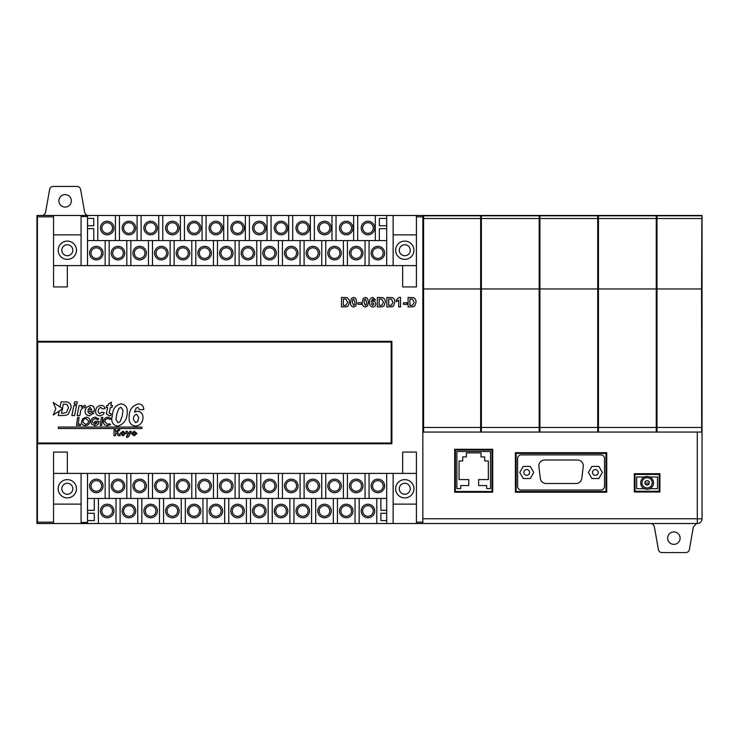 <?xml version="1.0" encoding="UTF-8"?>
<svg xmlns="http://www.w3.org/2000/svg" width="739" height="739" viewBox="0 0 739 739"><rect width="100%" height="100%" fill="white"/><g stroke="black" fill="none" stroke-linecap="round" stroke-linejoin="round"><path stroke-width="1.11" d="M89.567 253.117A6.771 6.771 0 0 1 96.338 246.346A6.771 6.771 0 0 1 103.1 253.117A6.771 6.771 0 0 1 96.338 259.879A6.771 6.771 0 0 1 89.567 253.117M89.567 485.929A6.771 6.771 0 0 1 96.338 479.158A6.771 6.771 0 0 1 103.1 485.929A6.771 6.771 0 0 1 96.338 492.701A6.771 6.771 0 0 1 89.567 485.929M111.219 253.117A6.771 6.771 0 0 1 117.991 246.346A6.771 6.771 0 0 1 124.762 253.117A6.771 6.771 0 0 1 117.991 259.879A6.771 6.771 0 0 1 111.219 253.117M111.219 485.929A6.771 6.771 0 0 1 117.991 479.158A6.771 6.771 0 0 1 124.762 485.929A6.771 6.771 0 0 1 117.991 492.701A6.771 6.771 0 0 1 111.219 485.929M132.881 253.117A6.771 6.771 0 0 1 139.653 246.346A6.771 6.771 0 0 1 146.414 253.117A6.771 6.771 0 0 1 139.653 259.879A6.771 6.771 0 0 1 132.881 253.117M132.881 485.929A6.771 6.771 0 0 1 139.653 479.158A6.771 6.771 0 0 1 146.414 485.929A6.771 6.771 0 0 1 139.653 492.701A6.771 6.771 0 0 1 132.881 485.929M154.543 253.117A6.771 6.771 0 0 1 161.305 246.346A6.771 6.771 0 0 1 168.076 253.117A6.771 6.771 0 0 1 161.305 259.879A6.771 6.771 0 0 1 154.543 253.117M154.543 485.929A6.771 6.771 0 0 1 161.305 479.158A6.771 6.771 0 0 1 168.076 485.929A6.771 6.771 0 0 1 161.305 492.701A6.771 6.771 0 0 1 154.543 485.929M176.196 253.117A6.771 6.771 0 0 1 182.967 246.346A6.771 6.771 0 0 1 189.729 253.117A6.771 6.771 0 0 1 182.967 259.879A6.771 6.771 0 0 1 176.196 253.117M176.196 485.929A6.771 6.771 0 0 1 182.967 479.158A6.771 6.771 0 0 1 189.729 485.929A6.771 6.771 0 0 1 182.967 492.701A6.771 6.771 0 0 1 176.196 485.929M197.858 253.117A6.771 6.771 0 0 1 204.62 246.346A6.771 6.771 0 0 1 211.391 253.117A6.771 6.771 0 0 1 204.62 259.879A6.771 6.771 0 0 1 197.858 253.117M197.858 485.929A6.771 6.771 0 0 1 204.62 479.158A6.771 6.771 0 0 1 211.391 485.929A6.771 6.771 0 0 1 204.62 492.701A6.771 6.771 0 0 1 197.858 485.929M219.511 253.117A6.771 6.771 0 0 1 226.282 246.346A6.771 6.771 0 0 1 233.053 253.117A6.771 6.771 0 0 1 226.282 259.879A6.771 6.771 0 0 1 219.511 253.117M219.511 485.929A6.771 6.771 0 0 1 226.282 479.158A6.771 6.771 0 0 1 233.053 485.929A6.771 6.771 0 0 1 226.282 492.701A6.771 6.771 0 0 1 219.511 485.929M241.173 253.117A6.771 6.771 0 0 1 247.934 246.346A6.771 6.771 0 0 1 254.706 253.117A6.771 6.771 0 0 1 247.934 259.879A6.771 6.771 0 0 1 241.173 253.117M241.173 485.929A6.771 6.771 0 0 1 247.934 479.158A6.771 6.771 0 0 1 254.706 485.929A6.771 6.771 0 0 1 247.934 492.701A6.771 6.771 0 0 1 241.173 485.929M262.825 253.117A6.771 6.771 0 0 1 269.596 246.346A6.771 6.771 0 0 1 276.368 253.117A6.771 6.771 0 0 1 269.596 259.879A6.771 6.771 0 0 1 262.825 253.117M262.825 485.929A6.771 6.771 0 0 1 269.596 479.158A6.771 6.771 0 0 1 276.368 485.929A6.771 6.771 0 0 1 269.596 492.701A6.771 6.771 0 0 1 262.825 485.929M284.487 253.117A6.771 6.771 0 0 1 291.258 246.346A6.771 6.771 0 0 1 298.02 253.117A6.771 6.771 0 0 1 291.258 259.879A6.771 6.771 0 0 1 284.487 253.117M284.487 485.929A6.771 6.771 0 0 1 291.258 479.158A6.771 6.771 0 0 1 298.02 485.929A6.771 6.771 0 0 1 291.258 492.701A6.771 6.771 0 0 1 284.487 485.929M306.14 253.117A6.771 6.771 0 0 1 312.911 246.346A6.771 6.771 0 0 1 319.682 253.117A6.771 6.771 0 0 1 312.911 259.879A6.771 6.771 0 0 1 306.14 253.117M306.14 485.929A6.771 6.771 0 0 1 312.911 479.158A6.771 6.771 0 0 1 319.682 485.929A6.771 6.771 0 0 1 312.911 492.701A6.771 6.771 0 0 1 306.14 485.929M327.802 253.117A6.771 6.771 0 0 1 334.573 246.346A6.771 6.771 0 0 1 341.335 253.117A6.771 6.771 0 0 1 334.573 259.879A6.771 6.771 0 0 1 327.802 253.117M327.802 485.929A6.771 6.771 0 0 1 334.573 479.158A6.771 6.771 0 0 1 341.335 485.929A6.771 6.771 0 0 1 334.573 492.701A6.771 6.771 0 0 1 327.802 485.929M349.455 253.117A6.771 6.771 0 0 1 356.226 246.346A6.771 6.771 0 0 1 362.997 253.117A6.771 6.771 0 0 1 356.226 259.879A6.771 6.771 0 0 1 349.455 253.117M349.455 485.929A6.771 6.771 0 0 1 356.226 479.158A6.771 6.771 0 0 1 362.997 485.929A6.771 6.771 0 0 1 356.226 492.701A6.771 6.771 0 0 1 349.455 485.929M371.117 253.117A6.771 6.771 0 0 1 377.888 246.346A6.771 6.771 0 0 1 384.649 253.117A6.771 6.771 0 0 1 377.888 259.879A6.771 6.771 0 0 1 371.117 253.117M371.117 485.929A6.771 6.771 0 0 1 377.888 479.158A6.771 6.771 0 0 1 384.649 485.929A6.771 6.771 0 0 1 377.888 492.701A6.771 6.771 0 0 1 371.117 485.929M100.43 228.028A6.771 6.771 0 0 1 107.201 221.257A6.771 6.771 0 0 1 113.963 228.028A6.771 6.771 0 0 1 107.201 234.799A6.771 6.771 0 0 1 100.43 228.028M100.43 510.991A6.771 6.771 0 0 1 107.201 504.22A6.771 6.771 0 0 1 113.963 510.991A6.771 6.771 0 0 1 107.201 517.762A6.771 6.771 0 0 1 100.43 510.991M122.166 228.028A6.771 6.771 0 0 1 128.928 221.257A6.771 6.771 0 0 1 135.699 228.028A6.771 6.771 0 0 1 128.928 234.799A6.771 6.771 0 0 1 122.166 228.028M122.166 510.991A6.771 6.771 0 0 1 128.928 504.22A6.771 6.771 0 0 1 135.699 510.991A6.771 6.771 0 0 1 128.928 517.762A6.771 6.771 0 0 1 122.166 510.991M143.893 228.028A6.771 6.771 0 0 1 150.664 221.257A6.771 6.771 0 0 1 157.425 228.028A6.771 6.771 0 0 1 150.664 234.799A6.771 6.771 0 0 1 143.893 228.028M143.893 510.991A6.771 6.771 0 0 1 150.664 504.22A6.771 6.771 0 0 1 157.425 510.991A6.771 6.771 0 0 1 150.664 517.762A6.771 6.771 0 0 1 143.893 510.991M165.628 228.028A6.771 6.771 0 0 1 172.39 221.257A6.771 6.771 0 0 1 179.161 228.028A6.771 6.771 0 0 1 172.39 234.799A6.771 6.771 0 0 1 165.628 228.028M165.628 510.991A6.771 6.771 0 0 1 172.39 504.22A6.771 6.771 0 0 1 179.161 510.991A6.771 6.771 0 0 1 172.39 517.762A6.771 6.771 0 0 1 165.628 510.991M187.355 228.028A6.771 6.771 0 0 1 194.126 221.257A6.771 6.771 0 0 1 200.888 228.028A6.771 6.771 0 0 1 194.126 234.799A6.771 6.771 0 0 1 187.355 228.028M187.355 510.991A6.771 6.771 0 0 1 194.126 504.22A6.771 6.771 0 0 1 200.888 510.991A6.771 6.771 0 0 1 194.126 517.762A6.771 6.771 0 0 1 187.355 510.991M209.082 228.028A6.771 6.771 0 0 1 215.853 221.257A6.771 6.771 0 0 1 222.624 228.028A6.771 6.771 0 0 1 215.853 234.799A6.771 6.771 0 0 1 209.082 228.028M209.082 510.991A6.771 6.771 0 0 1 215.853 504.22A6.771 6.771 0 0 1 222.624 510.991A6.771 6.771 0 0 1 215.853 517.762A6.771 6.771 0 0 1 209.082 510.991M230.817 228.028A6.771 6.771 0 0 1 237.588 221.257A6.771 6.771 0 0 1 244.35 228.028A6.771 6.771 0 0 1 237.588 234.799A6.771 6.771 0 0 1 230.817 228.028M230.817 510.991A6.771 6.771 0 0 1 237.588 504.22A6.771 6.771 0 0 1 244.35 510.991A6.771 6.771 0 0 1 237.588 517.762A6.771 6.771 0 0 1 230.817 510.991M252.544 228.028A6.771 6.771 0 0 1 259.315 221.257A6.771 6.771 0 0 1 266.086 228.028A6.771 6.771 0 0 1 259.315 234.799A6.771 6.771 0 0 1 252.544 228.028M252.544 510.991A6.771 6.771 0 0 1 259.315 504.22A6.771 6.771 0 0 1 266.086 510.991A6.771 6.771 0 0 1 259.315 517.762A6.771 6.771 0 0 1 252.544 510.991M274.28 228.028A6.771 6.771 0 0 1 281.051 221.257A6.771 6.771 0 0 1 287.813 228.028A6.771 6.771 0 0 1 281.051 234.799A6.771 6.771 0 0 1 274.28 228.028M274.28 510.991A6.771 6.771 0 0 1 281.051 504.22A6.771 6.771 0 0 1 287.813 510.991A6.771 6.771 0 0 1 281.051 517.762A6.771 6.771 0 0 1 274.28 510.991M296.006 228.028A6.771 6.771 0 0 1 302.778 221.257A6.771 6.771 0 0 1 309.549 228.028A6.771 6.771 0 0 1 302.778 234.799A6.771 6.771 0 0 1 296.006 228.028M296.006 510.991A6.771 6.771 0 0 1 302.778 504.22A6.771 6.771 0 0 1 309.549 510.991A6.771 6.771 0 0 1 302.778 517.762A6.771 6.771 0 0 1 296.006 510.991M317.742 228.028A6.771 6.771 0 0 1 324.513 221.257A6.771 6.771 0 0 1 331.275 228.028A6.771 6.771 0 0 1 324.513 234.799A6.771 6.771 0 0 1 317.742 228.028M317.742 510.991A6.771 6.771 0 0 1 324.513 504.22A6.771 6.771 0 0 1 331.275 510.991A6.771 6.771 0 0 1 324.513 517.762A6.771 6.771 0 0 1 317.742 510.991M339.469 228.028A6.771 6.771 0 0 1 346.24 221.257A6.771 6.771 0 0 1 353.011 228.028A6.771 6.771 0 0 1 346.24 234.799A6.771 6.771 0 0 1 339.469 228.028M339.469 510.991A6.771 6.771 0 0 1 346.24 504.22A6.771 6.771 0 0 1 353.011 510.991A6.771 6.771 0 0 1 346.24 517.762A6.771 6.771 0 0 1 339.469 510.991M361.205 228.028A6.771 6.771 0 0 1 367.967 221.257A6.771 6.771 0 0 1 374.738 228.028A6.771 6.771 0 0 1 367.967 234.799A6.771 6.771 0 0 1 361.205 228.028M361.205 510.991A6.771 6.771 0 0 1 367.967 504.22A6.771 6.771 0 0 1 374.738 510.991A6.771 6.771 0 0 1 367.967 517.762A6.771 6.771 0 0 1 361.205 510.991M58.178 250.235A9.145 9.145 0 0 1 67.323 241.09A9.145 9.145 0 0 1 76.468 250.235A9.145 9.145 0 0 1 67.323 259.38A9.145 9.145 0 0 1 58.178 250.235M58.178 488.765A9.145 9.145 0 0 1 67.323 479.62A9.145 9.145 0 0 1 76.468 488.765A9.145 9.145 0 0 1 67.323 497.91A9.145 9.145 0 0 1 58.178 488.765M395.633 250.235A9.145 9.145 0 0 1 404.778 241.09A9.145 9.145 0 0 1 413.923 250.235A9.145 9.145 0 0 1 404.778 259.38A9.145 9.145 0 0 1 395.633 250.235M395.633 488.765A9.145 9.145 0 0 1 404.778 479.62A9.145 9.145 0 0 1 413.923 488.765A9.145 9.145 0 0 1 404.778 497.91A9.145 9.145 0 0 1 395.633 488.765M673.876 531.932A6.217 6.217 0 0 1 680.102 538.149A6.217 6.217 0 0 1 673.876 544.366A6.217 6.217 0 0 1 667.659 538.149A6.217 6.217 0 0 1 673.876 531.932M65.124 194.625A6.217 6.217 0 0 1 71.341 200.842A6.217 6.217 0 0 1 65.124 207.068A6.217 6.217 0 0 1 58.898 200.842A6.217 6.217 0 0 1 65.124 194.625M647.105 487.962A5.118 5.118 0 0 1 641.988 482.844A5.118 5.118 0 0 1 647.105 477.717A5.118 5.118 0 0 1 652.232 482.844A5.118 5.118 0 0 1 647.105 487.962M647.105 489.255A6.411 6.411 0 0 1 640.695 482.844A6.411 6.411 0 0 1 647.105 476.433A6.411 6.411 0 0 1 653.516 482.844A6.411 6.411 0 0 1 647.105 489.255M523.84 472.433A2.882 2.882 0 0 0 526.722 475.316A2.882 2.882 0 0 0 529.604 472.433A2.882 2.882 0 0 0 526.722 469.551A2.882 2.882 0 0 0 523.84 472.433M592.475 472.433A2.882 2.882 0 0 0 595.348 475.316A2.882 2.882 0 0 0 598.23 472.433A2.882 2.882 0 0 0 595.348 469.551A2.882 2.882 0 0 0 592.475 472.433M36.95 215.483L36.95 523.517L36.95 215.483L37.421 216.85L53.568 216.85L53.568 286.926L67.323 286.926L67.323 265.597L402.653 265.597L402.653 286.926L416.408 286.926L416.408 215.483L702.05 215.483L702.05 432.056L656.25 432.056L656.25 288.958L598.451 288.958L598.451 432.056L423.576 432.056L423.576 288.958L480.646 288.958L480.646 432.056M656.989 432.056L656.989 288.958L701.579 288.958L701.662 432.056M656.25 288.958L656.25 215.492L656.989 215.492L656.989 288.958M702.013 215.483L701.865 218.532L656.989 218.532M416.408 216.85L422.847 216.85L422.847 523.517L697.293 523.517A4.757 4.757 0 0 0 702.05 518.76L702.05 215.483M423.576 288.958L423.576 215.714L422.847 215.714L422.847 216.85M480.646 288.958L480.646 215.492L481.385 215.492L481.385 288.958L539.184 288.958L539.184 432.056M539.184 288.958L539.184 215.492L539.913 215.492L539.913 288.958L597.722 288.958L597.722 432.056M597.722 288.958L597.722 215.492L598.451 215.492L598.451 288.958M656.25 432.056L598.451 432.056M422.847 432.056L423.576 432.056M701.579 288.958L701.865 218.532M539.913 288.958L539.913 432.056M481.385 288.958L481.385 432.056M391.162 342.065L37.68 342.065L37.68 443.031L391.162 443.031L391.162 342.065M62.362 408.926L61.466 413.313L62.926 413.313L66.51 412.408L68.515 407.466L66.824 404.335L63.332 404.159L62.427 408.593M60.062 407.013L61.106 401.877L66.704 401.924C69.706 402.515 71.193 404.399 71.156 407.568L68.228 414.228L65.734 415.392L58.316 415.595L59.249 410.995M87.516 240.581L386.7 240.581M87.516 498.455L386.7 498.455M386.7 265.597L386.7 215.483L87.516 215.483L87.516 216.518L81.078 216.518L81.078 215.483L87.516 215.483M116.014 498.455L116.014 523.517L98.379 523.517L98.379 498.455M137.75 498.455L137.75 523.517L120.115 523.517L120.115 498.455M159.476 498.455L159.476 523.517L141.842 523.517L141.842 498.455M181.212 498.455L181.212 523.517L163.578 523.517L163.578 498.455M202.939 498.455L202.939 523.517L185.304 523.517L185.304 498.455M224.674 498.455L224.674 523.517L207.04 523.517L207.04 498.455M246.401 498.455L246.401 523.517L228.767 523.517L228.767 498.455M268.137 498.455L268.137 523.517L250.503 523.517L250.503 498.455M289.864 498.455L289.864 523.517L272.229 523.517L272.229 498.455M311.59 498.455L311.59 523.517L293.965 523.517L293.965 498.455M333.326 498.455L333.326 523.517L315.692 523.517L315.692 498.455M355.053 498.455L355.053 523.517L337.427 523.517L337.427 498.455M376.788 498.455L376.788 523.517L359.154 523.517L359.154 498.455M53.568 234.873L81.078 234.873M53.568 504.127L81.078 504.127M416.408 234.873L393.139 234.873M416.408 504.127L393.139 504.127M423.576 221.922L422.847 221.922M87.516 265.597L87.516 216.518M386.7 225.728L379.347 225.728L379.347 218.411L386.7 218.411M94.287 498.455L94.287 510.353L87.516 510.353M87.516 473.403L87.516 522.482L81.078 522.482L81.078 473.403M37.421 216.85L37.421 522.15L53.568 522.15L53.568 523.517L87.516 523.517L87.516 522.482M386.7 510.353L380.881 510.353L380.881 498.455M87.516 228.647L93.77 228.647L93.77 240.581M87.516 218.411L93.77 218.411L93.77 225.728L87.516 225.728M97.797 240.581L97.797 215.483M386.7 215.483L416.408 215.483M36.987 215.483L81.078 215.483M37.421 443.769L391.892 443.769L391.892 341.326L37.421 341.326M422.847 523.517L416.408 523.517L416.408 452.074L402.653 452.074L402.653 473.403L67.323 473.403L67.323 452.074L53.568 452.074L53.568 522.15M416.408 522.15L422.847 522.15M644.491 476.988L636.658 476.988L636.658 488.701L644.491 488.701M649.72 488.701L657.516 488.701L657.516 476.988L649.72 476.988M517.596 486.354A3.658 3.658 0 0 0 521.263 490.012L600.862 490.012A3.658 3.658 0 0 0 604.52 486.354L604.52 458.549A3.658 3.658 0 0 0 600.862 454.891L521.263 454.891A3.658 3.658 0 0 0 517.596 458.549L517.596 486.354M43.389 342.065L43.389 341.326M43.389 443.769L43.389 443.031M81.078 265.597L81.078 216.518M53.568 215.483L53.568 216.85M81.078 523.517L81.078 522.482M402.653 286.926L416.408 286.926L416.408 265.597L402.653 265.597M402.653 473.403L416.408 473.403L416.408 452.074L402.653 452.074M393.139 265.597L393.139 215.483M416.408 523.517L393.139 523.517L393.139 473.403M386.7 473.403L386.7 523.517L393.139 523.517M422.847 425.618L423.576 425.618M376.788 523.517L386.7 523.517M355.053 523.517L359.154 523.517M333.326 523.517L337.427 523.517M311.59 523.517L315.692 523.517M289.864 523.517L293.965 523.517M268.137 523.517L272.229 523.517M246.401 523.517L250.503 523.517M224.674 523.517L228.767 523.517M202.939 523.517L207.04 523.517M181.212 523.517L185.304 523.517M159.476 523.517L163.578 523.517M137.75 523.517L141.842 523.517M116.014 523.517L120.115 523.517M87.516 523.517L98.379 523.517M36.987 523.517L53.568 523.517M37.421 522.15L36.95 523.517M634.302 473.699L659.909 473.699L659.909 491.989L634.302 491.989L634.302 473.699L635.032 474.429L635.032 491.259L659.179 491.259L659.179 474.429L635.032 474.429M515.406 452.693L606.719 452.693L606.719 492.202L515.406 492.202L515.406 452.693L516.136 453.423L516.136 491.472L605.989 491.472L605.989 453.423L516.136 453.423M454.679 492.239L454.679 449.294L492.719 449.294L492.719 492.239L454.679 492.239L455.409 491.509L491.989 491.509L491.989 450.023L455.409 450.023L455.409 491.509M422.847 335.746L423.576 335.746M422.847 222.134L423.576 222.134M53.568 473.403L67.323 473.403M53.568 452.074L67.323 452.074M53.568 286.926L67.323 286.926M53.568 265.597L67.323 265.597M109.178 240.581L109.178 265.634M105.15 265.634L105.15 240.581M130.831 240.581L130.831 265.634M126.812 265.634L126.812 240.581M152.493 240.581L152.493 265.634M148.465 265.634L148.465 240.581M174.145 240.581L174.145 265.634M170.127 265.634L170.127 240.581M195.807 240.581L195.807 265.634M191.78 265.634L191.78 240.581M217.46 240.581L217.46 265.634M213.442 265.634L213.442 240.581M239.122 240.581L239.122 265.634M235.094 265.634L235.094 240.581M260.775 240.581L260.775 265.634M256.756 265.634L256.756 240.581M282.437 240.581L282.437 265.634M278.409 265.634L278.409 240.581M304.099 240.581L304.099 265.634M300.071 265.634L300.071 240.581M325.751 240.581L325.751 265.634M321.733 265.634L321.733 240.581M347.413 240.581L347.413 265.634M343.386 265.634L343.386 240.581M369.066 240.581L369.066 265.634M365.048 265.634L365.048 240.581M115.432 215.483L115.432 240.581M119.45 240.581L119.45 215.483M137.084 215.483L137.084 240.581M141.112 240.581L141.112 215.483M158.746 215.483L158.746 240.581M162.774 240.581L162.774 215.483M180.408 215.483L180.408 240.581M184.427 240.581L184.427 215.483M202.061 215.483L202.061 240.581M206.089 240.581L206.089 215.483M223.723 215.483L223.723 240.581M227.741 240.581L227.741 215.483M245.376 215.483L245.376 240.581M249.403 240.581L249.403 215.483M267.038 215.483L267.038 240.581M271.056 240.581L271.056 215.483M288.69 215.483L288.69 240.581M292.718 240.581L292.718 215.483M310.352 215.483L310.352 240.581M314.371 240.581L314.371 215.483M332.005 215.483L332.005 240.581M336.033 240.581L336.033 215.483M353.667 215.483L353.667 240.581M357.694 240.581L357.694 215.483M375.32 215.483L375.32 240.581M379.347 240.581L379.347 228.656L386.7 228.656M109.178 473.403L109.178 498.455L105.15 498.455L105.15 473.403M130.831 473.403L130.831 498.455L126.812 498.455L126.812 473.403M152.493 473.403L152.493 498.455L148.465 498.455L148.465 473.403M174.145 473.403L174.145 498.455L170.127 498.455L170.127 473.403M195.807 473.403L195.807 498.455L191.78 498.455L191.78 473.403M217.46 473.403L217.46 498.455L213.442 498.455L213.442 473.403M239.122 473.403L239.122 498.455L235.094 498.455L235.094 473.403M260.775 473.403L260.775 498.455L256.756 498.455L256.756 473.403M282.437 473.403L282.437 498.455L278.409 498.455L278.409 473.403M304.099 473.403L304.099 498.455L300.071 498.455L300.071 473.403M325.751 473.403L325.751 498.455L321.733 498.455L321.733 473.403M347.413 473.403L347.413 498.455L343.386 498.455L343.386 473.403M369.066 473.403L369.066 498.455L365.048 498.455L365.048 473.403M87.516 513.272L94.287 513.272L94.287 520.589L87.516 520.589M386.7 520.589L380.881 520.589L380.881 513.272L386.7 513.272M456.868 488.581L460.73 488.581L460.73 485.56L468.775 485.56L468.775 479.574L459.067 479.574L459.067 460.951L462.725 460.951L462.725 456.924L466.374 456.924L466.374 452.896L481.024 452.896L481.024 456.924L484.673 456.924L484.673 460.951L488.331 460.951L488.331 479.574L478.623 479.574L478.623 485.56L486.668 485.56L486.668 488.581L490.53 488.581L490.53 451.483L456.868 451.483L456.868 488.581M491.989 491.509L492.719 492.239M491.989 450.023L492.719 449.294M454.679 449.294L455.409 450.023M516.136 491.472L515.406 492.202M605.989 491.472L606.719 492.202M606.719 452.693L605.989 453.423M523.221 466.401L519.748 472.47L523.267 478.521L530.269 478.493L533.743 472.424L530.223 466.374L523.221 466.401M591.884 466.392L588.383 472.452L591.884 478.512L598.876 478.512L602.377 472.452L598.876 466.392L591.884 466.392M540.32 478.345A5.857 5.857 0 0 0 546.13 483.5L575.995 483.5A5.857 5.857 0 0 0 581.805 478.345L583.237 466.568A5.857 5.857 0 0 0 577.427 460.009L544.698 460.009A5.857 5.857 0 0 0 538.888 466.568L540.32 478.345M635.032 491.259L634.302 491.989M659.179 491.259L659.909 491.989M659.909 473.699L659.179 474.429M702.05 518.88L697.293 518.76L697.293 432.056M341.51 306.944L341.51 297.429L346.794 297.614C348.697 298.519 349.575 300.08 349.436 302.279L348.134 305.983L346.794 306.74L341.51 306.944M343.339 299.018L343.339 305.355L346.064 305.262L347.607 302.186L345.898 299.11L343.339 299.018M351.478 298.399L353.639 297.429L355.819 298.408L356.752 302.251L355.81 306.094L353.639 307.064C351.265 306.509 350.231 304.893 350.535 302.233L351.478 298.399M353.639 299.018L352.568 299.951L352.364 302.251L353.639 305.475L354.72 304.542L354.923 302.251L353.639 299.018M361.63 304.376L358.092 304.376L358.092 302.796L361.63 302.796L361.63 304.376M363.182 298.399L365.352 297.429L367.523 298.408L368.456 302.251L367.514 306.094L365.352 307.064C362.969 306.509 361.934 304.893 362.239 302.233L363.182 298.399M365.352 299.018L364.272 299.951L364.068 302.251L365.352 305.475L366.424 304.542L366.627 302.251L365.352 299.018M372.918 297.429L375.532 299.914L373.703 300.108L372.687 299.018L371.246 301.761L372.964 300.967C374.738 301.161 375.68 302.159 375.772 303.96C375.68 305.881 374.682 306.916 372.779 307.064C370.396 306.537 369.324 304.948 369.555 302.316C369.315 299.581 370.442 297.956 372.918 297.429M371.384 303.923L372.752 305.475L373.943 304.052L372.659 302.547L371.384 303.923M377.361 306.944L377.361 297.429L382.654 297.614C384.548 298.519 385.435 300.08 385.287 302.279L383.984 305.983L382.645 306.74L377.361 306.944M379.19 299.018L379.19 305.355L381.915 305.262L383.458 302.186L381.749 299.11L379.19 299.018M386.876 306.944L386.876 297.429L392.16 297.614C394.063 298.519 394.94 300.08 394.802 302.279L393.499 305.983L392.15 306.74L386.876 306.944M388.705 299.018L388.705 305.355L391.421 305.262L392.972 302.186L391.264 299.11L388.705 299.018M400.529 297.429L400.529 306.944L398.7 306.944L398.7 300.173L396.381 301.697L396.381 299.868L399.06 297.429L400.529 297.429M406.995 304.376L403.457 304.376L403.457 302.796L406.995 302.796L406.995 304.376M408.094 306.944L408.094 297.429L413.378 297.614C415.281 298.519 416.159 300.08 416.02 302.279L414.718 305.983L413.369 306.74L408.094 306.944M409.923 299.018L409.923 305.355L412.639 305.262L414.191 302.186L412.482 299.11L409.923 299.018M42.548 215.483A4.573 4.573 0 0 0 45.661 211.917L49.624 189.452A3.658 3.658 0 0 1 53.226 186.431L77.013 186.431A3.658 3.658 0 0 1 80.616 189.452L84.579 211.917A4.573 4.573 0 0 0 87.692 215.483M696.443 523.517L693.339 527.083L689.376 549.548A3.658 3.658 0 0 1 685.774 552.569L661.987 552.569A3.658 3.658 0 0 1 658.384 549.548L654.421 527.083A4.573 4.573 0 0 0 651.308 523.517M74.186 404.159L74.648 401.877L77.327 401.877L76.865 404.159L74.186 404.159M71.859 415.595L73.9 405.572L76.579 405.572L74.547 415.595L71.859 415.595M77.133 415.595L79.156 405.572L81.844 405.572L81.475 407.392L84.385 405.397L85.576 405.674L84.523 407.808L83.747 407.679C81.65 408.436 80.551 410.043 80.449 412.491L79.821 415.595L77.133 415.595M94.37 409.637L94.195 411.374L87.692 411.374L89.548 413.84L91.562 412.602L93.844 413.138L89.447 415.771C86.639 415.54 85.179 414.006 85.05 411.161L86.158 407.54L90.472 405.397C93.04 405.609 94.333 407.023 94.37 409.637M91.738 409.794L90.103 407.328L87.95 409.794L91.738 409.794M99.608 413.84L101.585 412.251L104.227 412.611C103.349 414.662 101.797 415.715 99.571 415.771C96.985 415.577 95.664 414.163 95.608 411.531C95.719 407.882 97.548 405.84 101.086 405.397C103.284 405.425 104.559 406.505 104.929 408.649L102.287 408.916L100.827 407.328C98.943 408.131 98.084 409.665 98.241 411.946L99.608 413.84M107.654 407.503L106.157 407.503L106.684 405.572L108.051 405.572L108.384 403.984L111.469 402.228L110.767 405.572L112.485 405.572L111.959 407.503L110.351 407.503L109.141 413.24L111.256 413.84L110.73 415.641L109.215 415.771L106.333 413.775L107.654 407.503M76.505 425.47L77.632 417.424L79.091 417.424L78.158 424.131L80.634 424.131L80.459 425.47L76.505 425.47M82.694 418.727L86.195 417.221C88.56 417.387 89.835 418.643 90.029 420.999C89.752 423.909 88.153 425.47 85.244 425.682C82.879 425.562 81.623 424.334 81.456 421.978L82.694 418.727M86.167 418.56C84.172 418.773 83.082 419.881 82.907 421.895L85.327 424.343C87.322 424.149 88.403 423.05 88.578 421.054L86.167 418.56M95.359 417.221L98.869 418.893L97.585 419.697L95.322 418.56L93.003 419.715L92.292 421.747L94.823 424.343L97.336 422.69L94.795 422.69L94.98 421.35L99.109 421.35C98.906 424.01 97.493 425.461 94.86 425.682L91.756 424.325L90.851 421.729C91.128 418.995 92.624 417.498 95.359 417.221M100.236 425.47L101.372 417.424L102.823 417.424L101.696 425.47L100.236 425.47M108.07 417.221L111.192 418.44L110.083 419.438L108.07 418.56C106.111 418.736 105.012 419.798 104.781 421.729L107.515 424.343L109.732 423.724L110.638 424.713L107.46 425.682C104.947 425.572 103.571 424.26 103.34 421.757C103.672 418.967 105.252 417.452 108.07 417.221M117.852 426.117C113.686 425.525 111.654 423.041 111.746 418.671L112.864 412.011C113.991 407.411 116.753 404.704 121.159 403.891C125.316 404.501 127.339 406.995 127.228 411.374C127.496 418.948 124.364 423.863 117.852 426.117M115.968 419.549L117.981 422.745L120.078 421.636L122.258 415.817L123.007 410.357L120.984 407.263L118.988 408.353L116.771 413.923L115.968 419.549M138.341 403.891C141.712 404.141 143.542 405.988 143.828 409.443L139.606 409.803L137.879 407.263L136.179 408.131L134.48 412.113L137.334 411.207C141.057 411.641 142.941 413.785 142.987 417.627C142.756 422.597 140.244 425.424 135.468 426.117C131.015 425.368 128.919 422.616 129.196 417.858C128.798 410.468 131.847 405.813 138.341 403.891M133.417 419.475L135.643 422.745L137.639 421.618L138.766 417.526L136.613 414.302C134.322 415.106 133.26 416.824 133.417 419.475M115.515 435.714L114 435.714L114 429.802L115.515 429.802L115.515 432.075L118.009 429.802L119.921 429.802L117.307 432.093L120.217 435.714L118.406 435.714L116.272 433.008L115.515 433.673L115.515 435.714M122.96 435.798L120.143 433.479L122.96 431.16L125.759 433.479L122.96 435.798M121.658 433.479L122.96 434.735L124.244 433.47L122.96 432.223L121.658 433.479M127.459 437.312L126.517 437.312L126.517 436.093L127.81 435.696L125.833 431.317L127.367 431.317L128.54 434.153L129.805 431.317L131.302 431.317L128.854 436.398L127.459 437.312M134.184 435.798L131.376 433.479L134.184 431.16L136.992 433.479L134.184 435.798M132.891 433.479L134.184 434.735L135.477 433.47L134.184 432.223L132.891 433.479M141.906 427.05L58.316 427.05L58.316 428.518L141.906 428.518L141.906 427.05M53.217 415.022L62.639 408.741L53.217 402.45L55.831 408.741L53.217 415.022M480.646 217.626L481.385 217.626M480.646 288.986L481.385 288.986M481.385 430.264L480.646 430.264M539.184 217.626L539.913 217.626M539.184 288.986L539.913 288.986M539.913 430.264L539.184 430.264M597.722 217.626L598.451 217.626M597.722 288.986L598.451 288.986M598.451 430.264L597.722 430.264M656.25 217.626L656.989 217.626M656.25 288.986L656.989 288.986M656.989 430.264L656.25 430.264M101.64 253.117A5.302 5.302 0 0 0 96.338 247.814A5.302 5.302 0 0 0 91.026 253.117A5.302 5.302 0 0 0 96.338 258.419A5.302 5.302 0 0 0 101.64 253.117M101.64 485.929A5.302 5.302 0 0 0 96.338 480.627A5.302 5.302 0 0 0 91.026 485.929A5.302 5.302 0 0 0 96.338 491.232A5.302 5.302 0 0 0 101.64 485.929M123.293 253.117A5.302 5.302 0 0 0 117.991 247.814A5.302 5.302 0 0 0 112.688 253.117A5.302 5.302 0 0 0 117.991 258.419A5.302 5.302 0 0 0 123.293 253.117M123.293 485.929A5.302 5.302 0 0 0 117.991 480.627A5.302 5.302 0 0 0 112.688 485.929A5.302 5.302 0 0 0 117.991 491.232A5.302 5.302 0 0 0 123.293 485.929M144.955 253.117A5.302 5.302 0 0 0 139.653 247.814A5.302 5.302 0 0 0 134.341 253.117A5.302 5.302 0 0 0 139.653 258.419A5.302 5.302 0 0 0 144.955 253.117M144.955 485.929A5.302 5.302 0 0 0 139.653 480.627A5.302 5.302 0 0 0 134.341 485.929A5.302 5.302 0 0 0 139.653 491.232A5.302 5.302 0 0 0 144.955 485.929M166.608 253.117A5.302 5.302 0 0 0 161.305 247.814A5.302 5.302 0 0 0 156.003 253.117A5.302 5.302 0 0 0 161.305 258.419A5.302 5.302 0 0 0 166.608 253.117M166.608 485.929A5.302 5.302 0 0 0 161.305 480.627A5.302 5.302 0 0 0 156.003 485.929A5.302 5.302 0 0 0 161.305 491.232A5.302 5.302 0 0 0 166.608 485.929M188.269 253.117A5.302 5.302 0 0 0 182.967 247.814A5.302 5.302 0 0 0 177.656 253.117A5.302 5.302 0 0 0 182.967 258.419A5.302 5.302 0 0 0 188.269 253.117M188.269 485.929A5.302 5.302 0 0 0 182.967 480.627A5.302 5.302 0 0 0 177.656 485.929A5.302 5.302 0 0 0 182.967 491.232A5.302 5.302 0 0 0 188.269 485.929M209.931 253.117A5.302 5.302 0 0 0 204.62 247.814A5.302 5.302 0 0 0 199.318 253.117A5.302 5.302 0 0 0 204.62 258.419A5.302 5.302 0 0 0 209.931 253.117M209.931 485.929A5.302 5.302 0 0 0 204.62 480.627A5.302 5.302 0 0 0 199.318 485.929A5.302 5.302 0 0 0 204.62 491.232A5.302 5.302 0 0 0 209.931 485.929M231.584 253.117A5.302 5.302 0 0 0 226.282 247.814A5.302 5.302 0 0 0 220.979 253.117A5.302 5.302 0 0 0 226.282 258.419A5.302 5.302 0 0 0 231.584 253.117M231.584 485.929A5.302 5.302 0 0 0 226.282 480.627A5.302 5.302 0 0 0 220.979 485.929A5.302 5.302 0 0 0 226.282 491.232A5.302 5.302 0 0 0 231.584 485.929M253.246 253.117A5.302 5.302 0 0 0 247.934 247.814A5.302 5.302 0 0 0 242.632 253.117A5.302 5.302 0 0 0 247.934 258.419A5.302 5.302 0 0 0 253.246 253.117M253.246 485.929A5.302 5.302 0 0 0 247.934 480.627A5.302 5.302 0 0 0 242.632 485.929A5.302 5.302 0 0 0 247.934 491.232A5.302 5.302 0 0 0 253.246 485.929M274.899 253.117A5.302 5.302 0 0 0 269.596 247.814A5.302 5.302 0 0 0 264.294 253.117A5.302 5.302 0 0 0 269.596 258.419A5.302 5.302 0 0 0 274.899 253.117M274.899 485.929A5.302 5.302 0 0 0 269.596 480.627A5.302 5.302 0 0 0 264.294 485.929A5.302 5.302 0 0 0 269.596 491.232A5.302 5.302 0 0 0 274.899 485.929M296.561 253.117A5.302 5.302 0 0 0 291.258 247.814A5.302 5.302 0 0 0 285.947 253.117A5.302 5.302 0 0 0 291.258 258.419A5.302 5.302 0 0 0 296.561 253.117M296.561 485.929A5.302 5.302 0 0 0 291.258 480.627A5.302 5.302 0 0 0 285.947 485.929A5.302 5.302 0 0 0 291.258 491.232A5.302 5.302 0 0 0 296.561 485.929M318.213 253.117A5.302 5.302 0 0 0 312.911 247.814A5.302 5.302 0 0 0 307.609 253.117A5.302 5.302 0 0 0 312.911 258.419A5.302 5.302 0 0 0 318.213 253.117M318.213 485.929A5.302 5.302 0 0 0 312.911 480.627A5.302 5.302 0 0 0 307.609 485.929A5.302 5.302 0 0 0 312.911 491.232A5.302 5.302 0 0 0 318.213 485.929M339.875 253.117A5.302 5.302 0 0 0 334.573 247.814A5.302 5.302 0 0 0 329.261 253.117A5.302 5.302 0 0 0 334.573 258.419A5.302 5.302 0 0 0 339.875 253.117M339.875 485.929A5.302 5.302 0 0 0 334.573 480.627A5.302 5.302 0 0 0 329.261 485.929A5.302 5.302 0 0 0 334.573 491.232A5.302 5.302 0 0 0 339.875 485.929M361.528 253.117A5.302 5.302 0 0 0 356.226 247.814A5.302 5.302 0 0 0 350.923 253.117A5.302 5.302 0 0 0 356.226 258.419A5.302 5.302 0 0 0 361.528 253.117M361.528 485.929A5.302 5.302 0 0 0 356.226 480.627A5.302 5.302 0 0 0 350.923 485.929A5.302 5.302 0 0 0 356.226 491.232A5.302 5.302 0 0 0 361.528 485.929M383.19 253.117A5.302 5.302 0 0 0 377.888 247.814A5.302 5.302 0 0 0 372.576 253.117A5.302 5.302 0 0 0 377.888 258.419A5.302 5.302 0 0 0 383.19 253.117M383.19 485.929A5.302 5.302 0 0 0 377.888 480.627A5.302 5.302 0 0 0 372.576 485.929A5.302 5.302 0 0 0 377.888 491.232A5.302 5.302 0 0 0 383.19 485.929M112.504 228.028A5.302 5.302 0 0 0 107.201 222.725A5.302 5.302 0 0 0 101.89 228.028A5.302 5.302 0 0 0 107.201 233.33A5.302 5.302 0 0 0 112.504 228.028M112.504 510.991A5.302 5.302 0 0 0 107.201 505.688A5.302 5.302 0 0 0 101.89 510.991A5.302 5.302 0 0 0 107.201 516.293A5.302 5.302 0 0 0 112.504 510.991M134.23 228.028A5.302 5.302 0 0 0 128.928 222.725A5.302 5.302 0 0 0 123.625 228.028A5.302 5.302 0 0 0 128.928 233.33A5.302 5.302 0 0 0 134.23 228.028M134.23 510.991A5.302 5.302 0 0 0 128.928 505.688A5.302 5.302 0 0 0 123.625 510.991A5.302 5.302 0 0 0 128.928 516.293A5.302 5.302 0 0 0 134.23 510.991M155.966 228.028A5.302 5.302 0 0 0 150.664 222.725A5.302 5.302 0 0 0 145.352 228.028A5.302 5.302 0 0 0 150.664 233.33A5.302 5.302 0 0 0 155.966 228.028M155.966 510.991A5.302 5.302 0 0 0 150.664 505.688A5.302 5.302 0 0 0 145.352 510.991A5.302 5.302 0 0 0 150.664 516.293A5.302 5.302 0 0 0 155.966 510.991M177.693 228.028A5.302 5.302 0 0 0 172.39 222.725A5.302 5.302 0 0 0 167.088 228.028A5.302 5.302 0 0 0 172.39 233.33A5.302 5.302 0 0 0 177.693 228.028M177.693 510.991A5.302 5.302 0 0 0 172.39 505.688A5.302 5.302 0 0 0 167.088 510.991A5.302 5.302 0 0 0 172.39 516.293A5.302 5.302 0 0 0 177.693 510.991M199.428 228.028A5.302 5.302 0 0 0 194.126 222.725A5.302 5.302 0 0 0 188.815 228.028A5.302 5.302 0 0 0 194.126 233.33A5.302 5.302 0 0 0 199.428 228.028M199.428 510.991A5.302 5.302 0 0 0 194.126 505.688A5.302 5.302 0 0 0 188.815 510.991A5.302 5.302 0 0 0 194.126 516.293A5.302 5.302 0 0 0 199.428 510.991M221.155 228.028A5.302 5.302 0 0 0 215.853 222.725A5.302 5.302 0 0 0 210.55 228.028A5.302 5.302 0 0 0 215.853 233.33A5.302 5.302 0 0 0 221.155 228.028M221.155 510.991A5.302 5.302 0 0 0 215.853 505.688A5.302 5.302 0 0 0 210.55 510.991A5.302 5.302 0 0 0 215.853 516.293A5.302 5.302 0 0 0 221.155 510.991M242.891 228.028A5.302 5.302 0 0 0 237.588 222.725A5.302 5.302 0 0 0 232.277 228.028A5.302 5.302 0 0 0 237.588 233.33A5.302 5.302 0 0 0 242.891 228.028M242.891 510.991A5.302 5.302 0 0 0 237.588 505.688A5.302 5.302 0 0 0 232.277 510.991A5.302 5.302 0 0 0 237.588 516.293A5.302 5.302 0 0 0 242.891 510.991M264.617 228.028A5.302 5.302 0 0 0 259.315 222.725A5.302 5.302 0 0 0 254.013 228.028A5.302 5.302 0 0 0 259.315 233.33A5.302 5.302 0 0 0 264.617 228.028M264.617 510.991A5.302 5.302 0 0 0 259.315 505.688A5.302 5.302 0 0 0 254.013 510.991A5.302 5.302 0 0 0 259.315 516.293A5.302 5.302 0 0 0 264.617 510.991M286.353 228.028A5.302 5.302 0 0 0 281.051 222.725A5.302 5.302 0 0 0 275.739 228.028A5.302 5.302 0 0 0 281.051 233.33A5.302 5.302 0 0 0 286.353 228.028M286.353 510.991A5.302 5.302 0 0 0 281.051 505.688A5.302 5.302 0 0 0 275.739 510.991A5.302 5.302 0 0 0 281.051 516.293A5.302 5.302 0 0 0 286.353 510.991M308.08 228.028A5.302 5.302 0 0 0 302.778 222.725A5.302 5.302 0 0 0 297.475 228.028A5.302 5.302 0 0 0 302.778 233.33A5.302 5.302 0 0 0 308.08 228.028M308.08 510.991A5.302 5.302 0 0 0 302.778 505.688A5.302 5.302 0 0 0 297.475 510.991A5.302 5.302 0 0 0 302.778 516.293A5.302 5.302 0 0 0 308.08 510.991M329.816 228.028A5.302 5.302 0 0 0 324.513 222.725A5.302 5.302 0 0 0 319.202 228.028A5.302 5.302 0 0 0 324.513 233.33A5.302 5.302 0 0 0 329.816 228.028M329.816 510.991A5.302 5.302 0 0 0 324.513 505.688A5.302 5.302 0 0 0 319.202 510.991A5.302 5.302 0 0 0 324.513 516.293A5.302 5.302 0 0 0 329.816 510.991M351.542 228.028A5.302 5.302 0 0 0 346.24 222.725A5.302 5.302 0 0 0 340.938 228.028A5.302 5.302 0 0 0 346.24 233.33A5.302 5.302 0 0 0 351.542 228.028M351.542 510.991A5.302 5.302 0 0 0 346.24 505.688A5.302 5.302 0 0 0 340.938 510.991A5.302 5.302 0 0 0 346.24 516.293A5.302 5.302 0 0 0 351.542 510.991M373.278 228.028A5.302 5.302 0 0 0 367.967 222.725A5.302 5.302 0 0 0 362.664 228.028A5.302 5.302 0 0 0 367.967 233.33A5.302 5.302 0 0 0 373.278 228.028M373.278 510.991A5.302 5.302 0 0 0 367.967 505.688A5.302 5.302 0 0 0 362.664 510.991A5.302 5.302 0 0 0 367.967 516.293A5.302 5.302 0 0 0 373.278 510.991M72.81 250.235A5.487 5.487 0 0 0 67.323 244.748A5.487 5.487 0 0 0 61.836 250.235A5.487 5.487 0 0 0 67.323 255.722A5.487 5.487 0 0 0 72.81 250.235M72.81 488.765A5.487 5.487 0 0 0 67.323 483.278A5.487 5.487 0 0 0 61.836 488.765A5.487 5.487 0 0 0 67.323 494.252A5.487 5.487 0 0 0 72.81 488.765M410.265 250.235A5.487 5.487 0 0 0 404.778 244.748A5.487 5.487 0 0 0 399.291 250.235A5.487 5.487 0 0 0 404.778 255.722A5.487 5.487 0 0 0 410.265 250.235M410.265 488.765A5.487 5.487 0 0 0 404.778 483.278A5.487 5.487 0 0 0 399.291 488.765A5.487 5.487 0 0 0 404.778 494.252A5.487 5.487 0 0 0 410.265 488.765M647.105 483.186L647.105 482.502L647.105 483.186M647.105 485.015A2.171 2.171 0 0 1 644.944 482.844A2.171 2.171 0 0 1 647.105 480.673A2.171 2.171 0 0 1 649.276 482.844A2.171 2.171 0 0 1 647.105 485.015C644.232 482.678 644.232 481.237 647.105 480.673C649.987 481.237 649.987 482.678 647.105 485.015M423.576 427.484L701.579 427.484M598.451 215.825L656.25 215.825M656.989 215.825L701.93 215.825M423.576 215.825L480.646 215.825M481.385 215.825L539.184 215.825M539.913 215.825L597.722 215.825M656.25 218.532L598.451 218.532M597.722 218.532L539.913 218.532M539.184 218.532L481.385 218.532M480.646 218.532L423.576 218.532M422.847 518.76L697.293 518.76L697.293 523.517M481.385 219.261L480.646 219.261M539.913 219.261L539.184 219.261M598.451 219.261L597.722 219.261M656.989 219.261L656.25 219.261"/></g></svg>
